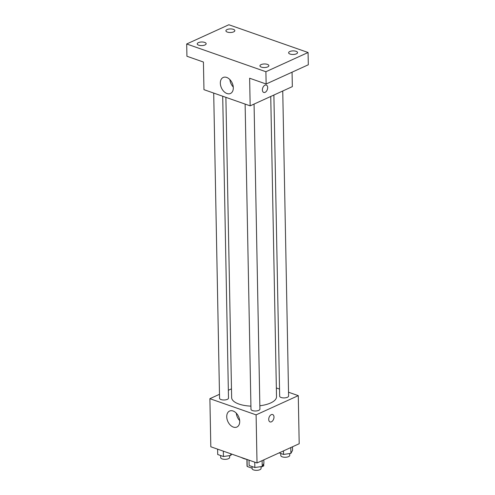 <?xml version="1.0" encoding="UTF-8"?>
<svg xmlns="http://www.w3.org/2000/svg" width="495" height="495" viewBox="0 0 495 495"><rect width="100%" height="100%" fill="white"/><g stroke="black" fill="none" stroke-linecap="round" stroke-linejoin="round"><path stroke-width="0.74" d="M252.116 468.208L247.184 466.482A8.366 3.36 -1.1 0 1 247.036 465.875L246.912 459.428M263.68 463.784L263.724 465.913A8.366 3.36 -1.1 0 0 263.761 465.56L263.73 463.697M263.724 465.913L261.032 467.138M249.035 460.214A8.941 3.589 178.9 0 1 248.311 459.911M247.048 459.465L247.184 466.482M241.35 457.473A16.762 6.726 -1.1 0 0 246.968 459.44M288.529 392.226L298.275 395.641L299.197 443.73L257.023 462.961L210.814 446.775L209.892 398.679L219.489 394.305M276.346 387.956L279.526 389.07M259.856 405.77A22.436 9.003 -1.1 0 0 270.647 402.967A22.436 9.003 -1.1 0 0 276.513 396.73L270.746 96.469M225.887 97.348L231.648 397.59A22.436 9.003 -1.1 0 0 250.922 406.129M228.35 390.264L231.481 388.841M298.275 395.641L256.094 414.866L209.892 398.679M213.704 93.079L219.563 398.283A4.467 1.794 -1.1 0 0 222.434 399.898A4.467 1.794 -1.1 0 0 227.335 399.354A4.467 1.794 -1.1 0 0 228.498 398.11L222.707 96.234M273.884 95.04L279.663 396.21A4.467 1.794 -1.1 0 0 282.534 397.825A4.467 1.794 -1.1 0 0 287.434 397.281A4.467 1.794 -1.1 0 0 288.604 396.043L282.744 91M254.065 104.074L259.918 409.118A4.467 1.794 178.9 0 1 255.488 410.992A4.467 1.794 178.9 0 1 250.984 409.285L245.124 104.086M256.094 414.866L257.023 462.961M239.716 421.325A8.786 5.903 65.5 0 1 236.876 427.049A8.786 5.903 65.5 0 1 227.855 421.505A8.786 5.903 65.5 0 1 229.581 411.054A8.786 5.903 65.5 0 1 236.202 413.078A8.786 5.903 65.5 0 1 239.716 421.325M271.285 414.649A3.911 2.438 -70.7 0 1 272.652 414.544A3.911 2.438 -70.7 0 1 273.655 419.036A3.911 2.438 -70.7 0 1 270.066 421.926A3.911 2.438 -70.7 0 1 268.797 418.442A3.911 2.438 -70.7 0 1 271.285 414.649M272.646 414.544A3.911 2.438 -70.7 0 1 273.655 419.036A3.911 2.438 -70.7 0 1 270.06 421.926M239.679 420.589A8.786 5.903 65.5 0 1 236.301 413.177M292.062 72.183L292.341 86.625L250.161 105.85L203.959 89.663L203.426 62.036L186.924 56.257L186.689 43.981L228.863 24.75L308.076 52.501L308.311 64.777L266.137 84.008L249.635 78.222L250.161 105.85M308.076 52.501L265.902 71.725L266.137 84.008M265.902 71.725L186.689 43.981M233.312 87.751A8.786 5.903 65.5 0 1 230.472 93.475A8.786 5.903 65.5 0 1 221.451 87.931A8.786 5.903 65.5 0 1 223.177 77.48A8.786 5.903 65.5 0 1 229.798 79.503A8.786 5.903 65.5 0 1 233.312 87.751M264.961 85.171A3.911 2.438 -70.7 0 1 266.322 85.06A3.911 2.438 -70.7 0 1 267.331 89.558A3.911 2.438 -70.7 0 1 263.736 92.441A3.911 2.438 -70.7 0 1 262.468 88.958A3.911 2.438 -70.7 0 1 264.961 85.171M266.322 85.06A3.911 2.438 -70.7 0 1 267.325 89.558A3.911 2.438 -70.7 0 1 263.736 92.441M233.275 87.015A8.786 5.903 65.5 0 1 229.897 79.602M204.701 42.415A4.467 1.794 178.9 0 1 206.155 43.709A4.467 1.794 178.9 0 1 203.507 45.404A4.467 1.794 178.9 0 1 198.674 45.163A4.467 1.794 178.9 0 1 197.22 43.876A4.467 1.794 178.9 0 1 199.869 42.18A4.467 1.794 178.9 0 1 204.701 42.415M267.411 64.387A4.467 1.794 178.9 0 1 268.865 65.674A4.467 1.794 178.9 0 1 266.217 67.37A4.467 1.794 178.9 0 1 261.385 67.134A4.467 1.794 178.9 0 1 259.931 65.847A4.467 1.794 178.9 0 1 262.579 64.152A4.467 1.794 178.9 0 1 267.411 64.387M296.09 51.313A4.467 1.794 178.9 0 1 297.545 52.6A4.467 1.794 178.9 0 1 294.896 54.295A4.467 1.794 178.9 0 1 290.064 54.06A4.467 1.794 178.9 0 1 288.61 52.767A4.467 1.794 178.9 0 1 291.258 51.078A4.467 1.794 178.9 0 1 296.09 51.313M233.38 29.341A4.467 1.794 178.9 0 1 234.834 30.628A4.467 1.794 178.9 0 1 232.186 32.324A4.467 1.794 178.9 0 1 227.353 32.088A4.467 1.794 178.9 0 1 225.899 30.801A4.467 1.794 178.9 0 1 228.548 29.106A4.467 1.794 178.9 0 1 233.38 29.341M263.823 459.861L263.891 463.4L262.232 466.457L254.851 467.515L249.133 465.517L249.035 460.164M262.115 460.635L262.232 466.457M254.752 462.163L254.851 467.515M252.085 466.55L252.122 468.635A4.467 1.794 -1.1 0 0 254.993 470.25A4.467 1.794 -1.1 0 0 259.894 469.706A4.467 1.794 -1.1 0 0 261.063 468.462L261.026 466.63M231.573 454.045L230.806 455.45L223.431 456.514L217.713 454.509L217.614 449.157M230.775 453.767L230.806 455.45M223.332 451.155L223.431 456.514M220.665 455.542L220.702 457.628A4.467 1.794 -1.1 0 0 223.573 459.242A4.467 1.794 -1.1 0 0 228.473 458.698A4.467 1.794 -1.1 0 0 229.637 457.454L229.606 455.623M292.502 446.787L292.57 450.32L290.912 453.383L283.53 454.441L279.106 452.894M290.8 447.56L290.912 453.383M283.462 450.902L283.53 454.441M280.764 453.476L280.801 455.561A4.467 1.794 -1.1 0 0 283.672 457.176A4.467 1.794 -1.1 0 0 288.573 456.631A4.467 1.794 -1.1 0 0 289.742 455.388L289.705 453.556"/></g></svg>

